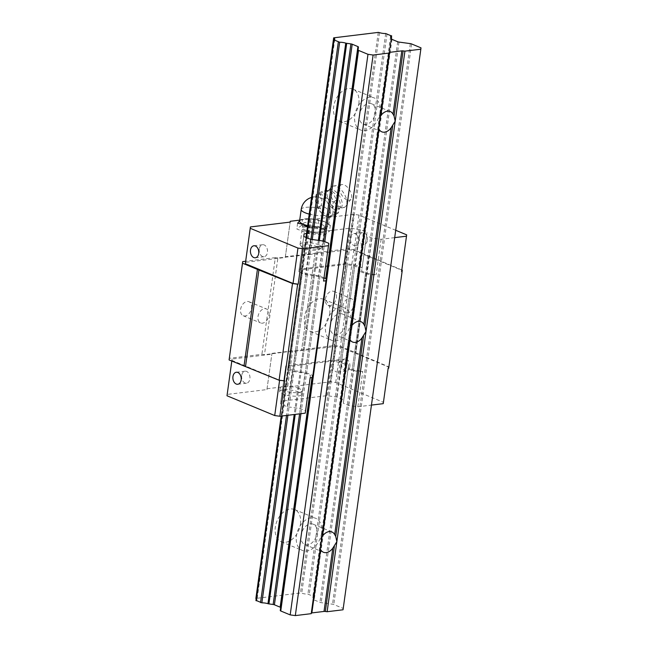 <?xml version="1.0" encoding="UTF-8"?>
<svg xmlns="http://www.w3.org/2000/svg" width="648" height="648" viewBox="0 0 648 648"><rect width="100%" height="100%" fill="white"/><g stroke="black" fill="none" stroke-linecap="round" stroke-linejoin="round"><path stroke-width="0.49" stroke-dasharray="3.24 2.43" d="M378.983 129.187L378.667 127.624L380.036 117.725L380.87 115.636M349.815 339.406L349.499 337.843L350.868 327.929L351.694 325.847M378.667 127.632L350.868 327.945L378.667 127.632M359.413 114.915A11 7.476 112.5 0 0 363.155 124.108A11 7.476 112.5 0 0 374.269 116.81A11 7.476 112.5 0 0 371.579 103.785A11 7.476 112.5 0 0 359.413 114.915M379.963 112.412A17.415 11.834 -67.5 0 1 360.701 130.029A17.415 11.834 -67.5 0 1 356.441 109.415A17.415 11.834 -67.5 0 1 374.034 97.856A17.415 11.834 -67.5 0 1 379.963 112.412M358.838 103.656A17.415 11.834 112.5 0 0 352.917 89.1A17.415 11.834 112.5 0 0 335.316 100.659A17.415 11.834 112.5 0 0 339.576 121.273A17.415 11.834 112.5 0 0 358.838 103.656M320.647 549.625L320.323 548.062L321.7 538.148L322.526 536.066M349.491 337.851L321.7 538.164L349.491 337.851M330.245 325.134A11 7.476 112.5 0 0 333.987 334.319A11 7.476 112.5 0 0 345.101 327.021A11 7.476 112.5 0 0 342.411 314.005A11 7.476 112.5 0 0 330.245 325.134M350.795 322.623A17.415 11.834 -67.5 0 1 331.533 340.249A17.415 11.834 -67.5 0 1 327.264 319.634A17.415 11.834 -67.5 0 1 344.866 308.075A17.415 11.834 -67.5 0 1 350.795 322.623M329.67 313.867A17.415 11.834 112.5 0 0 323.749 299.319A17.415 11.834 112.5 0 0 306.148 310.87A17.415 11.834 112.5 0 0 310.408 331.493A17.415 11.834 112.5 0 0 329.67 313.867M311.226 613.664L311.291 613.186A1.831 0.486 -172.1 0 1 311.291 613.178A1.831 0.486 -172.1 0 1 311.299 613.138M320.323 548.07L311.291 613.186L320.323 548.07M343.043 609.784L343.213 608.432L333.785 604.527A1.831 0.486 7.9 0 0 332.521 604.203L321.181 602.648A1.831 0.486 -172.1 0 1 319.918 602.332L314.183 599.951A1.831 0.486 -172.1 0 1 313.697 599.538L313.834 598.428A1.831 0.486 7.9 0 0 313.583 598.136A5.864 1.539 -172.1 0 1 312.781 597.181A5.864 1.539 -172.1 0 1 313.697 596.516L307.913 594.119A5.864 1.539 -172.1 0 1 301.725 593.228A1.831 0.486 7.9 0 0 300.469 592.977L255.895 598.412M420.998 47.855L343.213 608.432M378.254 32.4L300.469 592.977M300.502 524.086A17.415 11.834 112.5 0 0 294.573 509.539A17.415 11.834 112.5 0 0 276.98 521.089A17.415 11.834 112.5 0 0 281.24 541.712A17.415 11.834 112.5 0 0 300.502 524.086M305.986 237.403L281.192 416.097L305.969 237.395M256.163 598.793A5.864 1.539 -172.1 0 1 257.005 599.773A5.864 1.539 -172.1 0 1 256.09 600.437L333.874 39.86M301.077 535.345A11 7.476 112.5 0 0 304.819 544.539A11 7.476 112.5 0 0 315.932 537.241A11 7.476 112.5 0 0 313.243 524.216A11 7.476 112.5 0 0 301.077 535.345M321.619 532.842A17.415 11.834 -67.5 0 1 302.357 550.468A17.415 11.834 -67.5 0 1 298.096 529.845A17.415 11.834 -67.5 0 1 315.698 518.295A17.415 11.834 -67.5 0 1 321.619 532.842M383.252 403.655L383.414 402.303L335.704 382.523L330.569 381.818L290.798 386.662L287.72 386.24L267.041 388.76L266.936 389.57L227.165 394.421M305.249 413.165L305.54 410.767L300.121 408.524L287.275 406.75L280.535 403.955L280.859 401.274L326.819 395.669L337.009 397.07L343.756 399.873L343.335 403.25L348.762 405.502L357.85 406.758L371.45 405.097M298.501 391.991A11 2.892 7.9 0 0 286.724 389.731A11 2.892 7.9 0 0 279.653 391.449A11 2.892 7.9 0 0 290.15 395.823A11 2.892 7.9 0 0 301.442 394.47A11 2.892 7.9 0 0 298.501 391.991M388.695 368.21L388.857 366.857L355.363 352.544L340.451 346.356L334.287 345.514L271.901 353.784L264.473 354.683L261.905 354.334L229.295 358.304M388.16 368.275L388.33 366.922L340.621 347.142L335.478 346.429L295.707 351.281L292.629 350.851L271.949 353.371L271.844 354.189L232.073 359.033L231.911 360.385L279.62 380.165L284.756 380.87M310.157 377.776L310.457 375.378L305.03 373.135L292.191 371.369L285.444 368.566L285.776 365.885L331.727 360.288L341.917 361.689L348.665 364.484L348.243 367.87L353.67 370.113L362.759 371.369L360.32 371.66L353.371 370.705A1.831 0.486 7.9 0 1 352.099 370.389L346.372 368.015A1.831 0.486 7.9 0 1 345.878 367.602L346.016 366.493A1.831 0.486 -172.1 0 0 345.765 366.193A5.864 1.539 7.9 0 1 344.963 365.245A5.864 1.539 7.9 0 1 345.878 364.581L340.103 362.183A5.864 1.539 7.9 0 1 333.906 361.284A1.831 0.486 -172.1 0 0 332.659 361.041L288.077 366.468A1.831 0.486 -172.1 0 0 288.052 366.533A1.831 0.486 -172.1 0 0 288.328 366.841A5.864 1.539 7.9 0 1 289.194 367.829A5.864 1.539 7.9 0 1 288.271 368.493L294.054 370.891A5.864 1.539 7.9 0 1 300.146 371.75A1.831 0.486 -172.1 0 0 301.109 371.96L305.329 372.543A1.831 0.486 7.9 0 1 306.601 372.859L312.328 375.233A1.831 0.486 7.9 0 1 312.822 375.646L312.595 377.476M394.689 237.622L381.089 239.282L372.001 238.027L366.574 235.783L366.995 232.397L360.248 229.603L350.058 228.201L306.512 233.507M299.724 220.134L310.959 218.765L314.037 219.194L353.808 214.342L358.943 215.055L395.709 230.291M321.74 224.516A11 2.892 -172.1 0 1 324.68 227.003A11 2.892 -172.1 0 1 313.389 228.355A11 2.892 -172.1 0 1 302.891 223.973A11 2.892 -172.1 0 1 309.963 222.264A11 2.892 -172.1 0 1 321.74 224.516M314.037 219.194L309.128 254.575L277.895 257.985L264.473 354.683M309.128 254.575L348.899 249.731L354.035 250.436L401.744 270.216L401.582 271.569M401.801 269.957L353.873 249.658L347.709 248.808L315.098 252.785L315.009 253.465L285.363 256.673L285.266 257.483L245.495 262.335M324.032 277.822L320.015 276.161A1.831 0.486 7.9 0 0 318.751 275.846L314.523 275.262A1.831 0.486 -172.1 0 1 313.559 275.052A5.864 1.539 7.9 0 0 307.476 274.193L301.693 271.796A5.864 1.539 7.9 0 0 302.608 271.131A5.864 1.539 7.9 0 0 301.741 270.143A1.831 0.486 -172.1 0 1 301.474 269.835A1.831 0.486 -172.1 0 1 301.498 269.771L346.073 264.335A1.831 0.486 -172.1 0 1 347.328 264.587A5.864 1.539 7.9 0 0 353.516 265.478L359.3 267.875A5.864 1.539 7.9 0 0 358.385 268.539A5.864 1.539 7.9 0 0 359.186 269.495A1.831 0.486 -172.1 0 1 359.438 269.787L359.3 270.904A1.831 0.486 7.9 0 0 359.786 271.31L365.521 273.691A1.831 0.486 7.9 0 0 366.784 274.007L373.742 274.963L376.18 274.671L367.092 273.416L361.665 271.164L362.078 267.786L355.339 264.991L345.149 263.582L299.19 269.187L298.858 271.868L305.605 274.663L318.443 276.437L323.87 278.681L323.579 281.078M301.498 269.771L288.077 366.468M346.073 264.335L332.659 361.041M373.742 274.963L360.32 371.66M357.85 406.758L362.759 371.369M381.089 239.282L376.18 274.671M402.278 270.151L388.857 366.857M368.728 256.244L355.315 352.949M368.777 255.839L355.363 352.544M353.873 249.658L340.451 346.356M347.709 248.808L334.287 345.514M336.401 297.724A7.582 5.152 112.5 0 0 333.825 291.389A7.582 5.152 112.5 0 0 326.163 296.42A7.582 5.152 112.5 0 0 328.018 305.386A7.582 5.152 112.5 0 0 336.401 297.724M315.098 252.785L301.676 349.483M315.009 253.465L301.595 350.163M277.895 257.985L275.327 257.629L261.905 354.334M251.562 308.059A7.582 5.152 112.5 0 0 248.978 301.725A7.582 5.152 112.5 0 0 241.323 306.755A7.582 5.152 112.5 0 0 243.178 315.73A7.582 5.152 112.5 0 0 251.562 308.059M275.327 257.629L245.649 261.249M285.363 256.673L290.166 222.102L285.266 257.483M310.959 218.765L306.05 254.154M353.808 214.342L348.899 249.731M358.943 215.055L354.035 250.436M367.408 240.238A6.051 4.147 -96.9 0 0 362.572 232.535A6.051 4.147 -96.9 0 0 359.195 239.039A6.051 4.147 -96.9 0 0 364.038 244.539A6.051 4.147 -96.9 0 0 367.408 240.238M406.652 234.835L401.744 270.216M372.001 238.027L367.092 273.416M366.574 235.783L361.665 271.164M366.995 232.397L362.078 267.786M360.248 229.603L355.339 264.991M350.058 228.201L345.149 263.582M304.098 233.798L299.19 269.187M303.774 236.48L298.858 271.868M310.514 239.282L305.605 274.663M323.36 241.048L318.443 276.437M328.779 243.3L323.87 278.681M321.254 228.023A11 2.892 -172.1 0 1 324.194 230.502A11 2.892 -172.1 0 1 312.903 231.854A11 2.892 -172.1 0 1 302.405 227.48A11 2.892 -172.1 0 1 309.477 225.763A11 2.892 -172.1 0 1 321.254 228.023M287.72 386.24L292.629 350.851M267.041 388.76L271.949 353.371M266.936 389.57L271.844 354.189M231.798 361.049L232.073 359.033M231.814 361.058L231.911 360.385M305.54 410.767L310.457 375.378M300.121 408.524L305.03 373.135M287.275 406.75L292.191 371.369M280.535 403.955L285.444 368.566M280.859 401.274L285.776 365.885M326.819 395.669L331.727 360.288M337.009 397.07L341.917 361.689M343.756 399.873L348.665 364.484M343.335 403.25L348.243 367.87M348.762 405.502L353.67 370.113M383.414 402.303L388.33 366.922M349.855 366.719A6.051 4.147 -96.9 0 0 345.028 359.008A6.051 4.147 -96.9 0 0 341.642 365.521A6.051 4.147 -96.9 0 0 346.486 371.021A6.051 4.147 -96.9 0 0 349.855 366.719M335.704 382.523L340.621 347.142M330.569 381.818L335.478 346.429M290.798 386.662L295.707 351.281M298.987 388.484A11 2.892 7.9 0 0 287.21 386.232A11 2.892 7.9 0 0 280.139 387.941A11 2.892 7.9 0 0 290.636 392.324A11 2.892 7.9 0 0 301.928 390.971A11 2.892 7.9 0 0 298.987 388.484M353.8 304.933A7.582 5.152 112.5 0 0 351.216 298.598A7.582 5.152 112.5 0 0 342.833 306.269A7.582 5.152 112.5 0 0 345.416 312.603A7.582 5.152 112.5 0 0 353.8 304.933M268.952 315.268A7.582 5.152 112.5 0 0 266.377 308.934A7.582 5.152 112.5 0 0 257.993 316.605A7.582 5.152 112.5 0 0 260.569 322.939A7.582 5.152 112.5 0 0 268.952 315.268M358.66 241.299A6.051 4.147 83.1 0 1 355.29 245.608A6.051 4.147 83.1 0 1 350.447 240.1A6.051 4.147 83.1 0 1 353.824 233.596A6.051 4.147 83.1 0 1 358.66 241.299M341.107 367.781A6.051 4.147 83.1 0 1 337.738 372.09A6.051 4.147 83.1 0 1 332.894 366.582A6.051 4.147 83.1 0 1 336.28 360.077A6.051 4.147 83.1 0 1 341.107 367.781M259.249 249.018A6.051 4.147 -96.9 0 0 264.084 256.721A6.051 4.147 -96.9 0 0 267.462 250.217A6.051 4.147 -96.9 0 0 262.618 244.709A6.051 4.147 -96.9 0 0 259.249 249.018M241.696 375.5A6.051 4.147 -96.9 0 0 246.532 383.203A6.051 4.147 -96.9 0 0 249.909 376.699A6.051 4.147 -96.9 0 0 245.066 371.191A6.051 4.147 -96.9 0 0 241.696 375.5M326.187 216.4A12.628 6.723 58.1 0 1 325.839 216.246A12.628 6.723 58.1 0 1 315.463 199.568A12.628 6.723 58.1 0 1 323.749 195.688A12.628 6.723 58.1 0 1 332.934 210.106A12.628 6.723 58.1 0 1 326.187 216.4M318.832 193.023C321.813 195.874 322.574 200.07 321.116 205.602C326.6 207.514 329.881 210.819 330.958 215.501C335.68 213.233 338.199 212.333 338.507 212.819L338.961 210.454L336.223 200.232C335.17 195.566 331.889 192.262 326.381 190.334C326.09 189.848 323.571 190.747 318.832 193.023L315.973 194.797C316.613 195.064 319.132 194.173 323.53 192.116C324.923 196.538 328.204 199.835 333.372 202.006C332.27 207.352 333.031 211.548 335.656 214.593C331.298 216.635 328.779 217.534 328.099 217.274L325.839 216.246M315.973 194.797L315.487 198.985L318.257 207.384C319.707 211.864 322.988 215.16 328.099 217.274L330.958 215.501M323.012 198.912A8.497 4.52 58.1 0 1 325.628 200.653A8.497 4.52 58.1 0 1 329.816 207.384A8.497 4.52 58.1 0 1 329.767 212.277C328.763 214.196 327.434 214.828 325.782 214.164C324.122 213.451 322.331 211.531 320.412 208.397A8.497 4.52 58.1 0 1 318.605 200.71A8.497 4.52 58.1 0 1 323.012 198.912M299.603 221.017A14.661 3.856 -172.1 0 1 300.218 220.109A14.661 3.856 -172.1 0 1 301.571 219.453A14.661 3.856 -172.1 0 1 310.821 218.821A14.661 3.856 -172.1 0 1 324.729 221.746A14.661 3.856 -172.1 0 1 327.183 223.009A14.661 3.856 -172.1 0 1 328.649 225.05A14.661 3.856 -172.1 0 1 328.034 225.958A14.661 3.856 -172.1 0 1 317.431 227.254A14.661 3.856 -172.1 0 1 307.598 225.666M308.286 233.717L309.088 227.958L317.431 227.254L325.434 229.044L328.034 225.958L330.294 225.374L324.729 221.746L310.821 218.821L302.478 219.526L301.676 225.285L318.022 226.371L329.5 231.125L324.632 234.803L308.286 233.717L296.808 228.955L301.676 225.285M318.816 220.612L318.022 226.371M330.294 225.374L329.5 231.125M325.434 229.044L324.632 234.803M297.61 223.204L296.808 228.955M302.478 219.526L300.218 220.109M305.2 231.012A11 2.892 -172.1 0 1 302.26 228.533A11 2.892 -172.1 0 1 309.331 226.816A11 2.892 -172.1 0 1 321.108 229.076A11 2.892 -172.1 0 1 324.049 231.555A11 2.892 -172.1 0 1 316.977 233.264A11 2.892 -172.1 0 1 305.2 231.012M321.116 205.602L318.257 207.384M332.084 186.551A12.101 6.44 58.1 0 1 333.372 186.065A12.101 6.44 58.1 0 1 343.942 193.42A12.101 6.44 58.1 0 1 345.862 206.153A12.101 6.44 58.1 0 1 344.858 207.101A12.101 6.44 58.1 0 1 340.338 207.093A12.101 6.44 58.1 0 1 331.274 196.822A12.101 6.44 58.1 0 1 332.084 186.551L327.702 191.322A10.878 5.792 58.1 0 1 339.593 196.125A10.878 5.792 58.1 0 1 338.645 208.915A10.878 5.792 58.1 0 1 336.353 208.429A10.878 5.792 58.1 0 1 328.884 200.694A10.878 5.792 58.1 0 1 327.702 191.322L328.811 190.601A10.862 5.783 58.1 0 1 337.77 197.259A10.862 5.783 58.1 0 1 339.787 208.235A10.862 5.783 58.1 0 1 334.538 209.531A10.862 5.783 58.1 0 1 325.895 198.879A10.862 5.783 58.1 0 1 328.811 190.601L326.349 190.318L323.53 192.116M336.223 200.232L333.372 202.006M338.507 212.819L335.656 214.593M346.947 199.868A8.797 4.682 58.1 0 1 340.054 191.565A8.797 4.682 58.1 0 1 341.885 184.567A8.797 4.682 58.1 0 1 349.564 189.921A8.797 4.682 58.1 0 1 350.965 199.179A8.797 4.682 58.1 0 1 346.947 199.868M318.921 244.839A11 2.892 7.9 0 0 307.144 242.579A11 2.892 7.9 0 0 300.073 244.296A11 2.892 7.9 0 0 300.38 245.138A11 2.892 7.9 0 0 310.57 248.67A11 2.892 7.9 0 0 321.343 248.046A11 2.892 7.9 0 0 321.862 247.317A11 2.892 7.9 0 0 318.921 244.839M317.35 246.75A9.169 2.414 7.9 0 0 306.399 244.863A9.169 2.414 7.9 0 0 301.895 247.001A9.169 2.414 7.9 0 0 310.392 249.95A9.169 2.414 7.9 0 0 319.367 249.423A9.169 2.414 7.9 0 0 317.35 246.75M389.075 52.601L380.036 117.725L389.075 52.601M411.577 43.943L333.785 604.527M410.306 43.627L332.521 604.203M398.974 42.071L321.181 602.648M397.702 41.747L319.918 602.332M391.975 39.374L314.183 599.951M391.481 38.961L313.697 599.538M391.619 37.851L313.834 598.428M391.368 37.552L313.583 598.136M391.271 37.495L313.697 596.516M391.36 35.567L313.575 596.144M387.026 33.769L309.242 594.346M385.698 33.542L307.913 594.119M379.509 32.651L301.725 593.228M306.269 237.516L281.499 416.057L306.293 237.524M306.601 237.654L281.856 416.016M310.951 239.339L286.513 415.449M312.279 239.525L287.898 415.279M318.379 240.359L294.208 414.509M319.351 240.497L295.221 414.388M323.563 241.137L299.603 413.853M324.802 241.647L300.931 413.691M312.328 375.233L312.012 377.549M312.822 375.646L312.571 377.484M320.015 276.161L306.601 372.859M318.751 275.846L305.329 372.543M314.523 275.262L301.109 371.96M313.559 275.052L300.146 371.75M307.476 274.193L294.054 370.891M306.148 273.966L292.734 370.664M301.814 272.168L288.392 368.866M301.693 271.796L288.271 368.493M301.741 270.143L288.328 366.841M347.328 264.587L333.906 361.284M353.516 265.478L340.103 362.183M354.845 265.704L341.423 362.41M359.178 267.502L345.757 364.2M359.3 267.875L345.878 364.581M359.186 269.495L345.765 366.193M359.438 269.787L346.016 366.493M359.3 270.904L345.878 367.602M359.786 271.31L346.372 368.015M365.521 273.691L352.099 370.389M366.784 274.007L353.371 370.705M320.412 208.397A14.661 3.856 7.9 0 0 301.207 209.458M309.201 214.107A14.661 3.856 7.9 0 0 330.253 213.492A14.661 3.856 7.9 0 0 329.767 212.277M344.858 207.101L338.645 208.915L339.787 208.235L338.961 210.454M390.218 111.513L371.579 103.785M381.794 131.828L363.155 124.108M339.576 121.273L360.701 130.029M352.917 89.1L374.034 97.856M361.049 321.732L342.411 314.005M352.625 342.047L333.987 334.319M310.408 331.493L331.533 340.249M323.749 299.319L344.866 308.075M390.566 36.604L312.781 597.181M391.408 37.584L313.867 596.395M334.797 39.188L257.005 599.773M331.881 531.943L313.243 524.216M323.449 552.266L304.819 544.539M281.24 541.712L302.357 550.468M294.573 509.539L315.698 518.295M301.523 271.917L288.101 368.623M302.608 271.131L289.194 367.829M301.474 269.835L288.052 366.533M359.47 267.754L346.048 364.451M358.385 268.539L344.963 365.245M324.194 230.502L324.68 227.003M302.405 227.48L302.891 223.973M280.139 387.941L279.653 391.449M301.928 390.971L301.442 394.47M328.018 305.386L345.416 312.603M333.825 291.389L351.216 298.598M243.178 315.73L260.569 322.939M248.978 301.725L266.377 308.934M362.572 232.535L353.824 233.596M364.038 244.539L355.29 245.608M345.028 359.008L336.28 360.077M346.486 371.021L337.738 372.09M255.336 257.791L264.084 256.721M253.87 245.778L262.618 244.709M237.784 384.264L246.532 383.203M236.318 372.26L245.066 371.191M315.463 199.568L315.479 198.985M328.649 225.05L330.253 213.492A14.661 14.661 0 0 0 329.816 207.384M325.628 200.653A14.661 14.661 0 0 0 311.518 197.429M327.183 223.009L327.734 223.382M341.885 184.567L333.372 186.065M350.965 199.179L345.862 206.153M321.862 247.317L324.049 231.555M300.073 244.296L302.26 228.533M319.367 249.423L321.343 248.046M301.895 247.001L300.38 245.138"/><path stroke-width="0.97" d="M389.019 53.079L389.075 52.601A1.831 0.486 -172.1 0 1 389.651 52.342L401.809 50.86A1.831 0.486 -172.1 0 1 403.113 50.892L404.927 51.143L420.835 49.208L420.998 47.855L411.577 43.943A1.831 0.486 7.9 0 0 410.306 43.627L398.974 42.071A1.831 0.486 -172.1 0 1 397.702 41.747L391.975 39.374A1.831 0.486 -172.1 0 1 391.481 38.961L391.619 37.851A1.831 0.486 7.9 0 0 391.368 37.552A5.864 1.539 -172.1 0 1 390.566 36.604A5.864 1.539 -172.1 0 1 391.481 35.94L385.698 33.542A5.864 1.539 -172.1 0 1 379.509 32.651A1.831 0.486 7.9 0 0 378.254 32.4L333.68 37.835A1.831 0.486 7.9 0 0 333.655 37.892A1.831 0.486 7.9 0 0 333.931 38.2A5.864 1.539 -172.1 0 1 334.797 39.188A5.864 1.539 -172.1 0 1 333.874 39.86L339.657 42.25A5.864 1.539 -172.1 0 1 345.749 43.116A1.831 0.486 7.9 0 0 346.712 43.319L350.933 43.902A1.831 0.486 -172.1 0 1 352.204 44.218L357.931 46.599A1.831 0.486 -172.1 0 1 358.425 47.012L358.061 49.993A1.831 0.486 7.9 0 0 358.546 50.406L367.975 54.311L373.11 55.023L389.019 53.079L311.226 613.664L295.318 615.6L290.183 614.895L280.762 610.983A1.831 0.486 7.9 0 1 280.268 610.57L280.641 607.589A1.831 0.486 -172.1 0 0 280.147 607.176L274.412 604.795A1.831 0.486 -172.1 0 0 273.148 604.479L268.92 603.904A1.831 0.486 7.9 0 1 267.956 603.693A5.864 1.539 -172.1 0 0 261.873 602.834L256.09 600.437M389.651 52.342L380.87 115.636A11 7.476 -67.5 0 1 390.218 111.513A11 7.476 -67.5 0 1 393.028 114.153L394.073 116.016L395.199 121.217L391.141 127.705A11 7.476 -67.5 0 1 381.794 131.828A11 7.476 -67.5 0 1 378.983 129.187L351.694 325.847A11 7.476 -67.5 0 1 361.049 321.732A11 7.476 -67.5 0 1 363.852 324.373L364.905 326.236L366.031 331.436L327.135 611.72L343.043 609.784L420.835 49.208M404.927 51.143L366.031 331.436L361.973 337.924A11 7.476 -67.5 0 1 352.625 342.047A11 7.476 -67.5 0 1 349.815 339.406L322.526 536.066A11 7.476 -67.5 0 1 331.881 531.943A11 7.476 -67.5 0 1 334.684 534.584L335.729 536.447L336.863 541.647L332.805 548.143A11 7.476 -67.5 0 1 323.449 552.266A11 7.476 -67.5 0 1 320.647 549.625L311.866 612.919L324.024 611.437A1.831 0.486 -172.1 0 1 325.32 611.477L327.135 611.72M311.299 613.138A1.831 0.486 -172.1 0 1 311.866 612.919M367.975 54.311L290.183 614.895M373.11 55.023L295.318 615.6M333.663 37.965L305.986 237.403L333.655 37.892M255.871 598.477L281.175 416.097L255.895 598.412A1.831 0.486 7.9 0 0 255.871 598.477A1.831 0.486 7.9 0 0 256.138 598.784A5.864 1.539 -172.1 0 1 256.163 598.793M371.45 405.097L383.252 403.655L388.16 368.275L388.695 368.21L402.108 271.504L402.278 270.151L401.801 269.957M231.798 361.049L227.003 395.774L274.712 415.554L279.847 416.259L305.249 413.165L310.157 377.776L312.595 377.476L326.244 278.948A1.831 0.486 7.9 0 0 325.75 278.535L324.032 277.822M245.649 261.249L242.708 261.606L229.092 359.932L279.094 380.23L284.756 380.87L279.847 416.259M306.512 233.507L304.098 233.798L303.774 236.48L310.514 239.282L323.36 241.048L328.779 243.3L328.487 245.689L303.086 248.783L297.95 248.079L250.241 228.299L250.403 226.946L290.174 222.102L290.28 221.284L299.724 220.134M395.709 230.291L406.652 234.835L406.49 236.188L394.689 237.622M406.49 236.188L401.582 271.569L402.108 271.504M328.487 245.689L323.579 281.078L326.017 280.778M242.708 261.606L242.514 263.226L257.418 269.406L292.507 283.532L297.643 284.237L284.229 380.935M292.507 283.532L279.094 380.23M303.086 248.783L298.177 284.172L293.042 283.468L245.325 263.687L250.403 226.946M297.643 284.237L298.177 284.172M242.514 263.226L229.092 359.932M257.418 269.406L244.004 366.112M258.965 269.625L245.543 366.323M290.28 221.284L290.166 222.102M297.95 248.079L293.042 283.468M250.501 250.079A6.051 4.147 83.1 0 1 253.87 245.778A6.051 4.147 83.1 0 1 258.714 251.278A6.051 4.147 83.1 0 1 255.336 257.791A6.051 4.147 83.1 0 1 250.501 250.079M250.241 228.299L245.325 263.687M227.003 395.774L231.814 361.058M232.948 376.561A6.051 4.147 83.1 0 1 236.318 372.26A6.051 4.147 83.1 0 1 241.161 377.76A6.051 4.147 83.1 0 1 237.784 384.264A6.051 4.147 83.1 0 1 232.948 376.561M274.712 415.554L279.604 380.303M307.598 225.666A14.661 3.856 -172.1 0 1 303.523 224.329A14.661 3.856 -172.1 0 1 299.603 221.017L301.207 209.458A14.661 3.856 7.9 0 0 309.201 214.107M307.768 226.873L303.523 224.329L297.61 223.204L300.218 220.109M392.696 125.915L364.905 326.236M391.141 127.705L363.852 324.373M363.528 336.134L335.729 536.447M361.973 337.924L334.684 534.584M332.805 548.143L324.024 611.437M334.36 546.353L325.32 611.477M403.113 50.892L394.073 116.016M358.546 50.406L280.762 610.983M401.809 50.86L393.028 114.153M391.481 35.94L391.271 37.495M333.931 38.2L306.269 237.516M255.919 600.558L281.516 416.057L256.138 598.784M333.995 40.233L306.601 237.654M281.856 416.016L256.211 600.809M338.337 42.023L310.951 239.339M286.513 415.449L260.545 602.608M339.657 42.25L312.279 239.525M287.898 415.279L261.873 602.834M345.749 43.116L318.379 240.359M294.208 414.509L267.956 603.693M346.712 43.319L319.351 240.497M295.221 414.388L268.92 603.904M350.933 43.902L323.563 241.137M299.603 413.853L273.148 604.479M352.204 44.218L324.802 241.647M300.931 413.691L274.412 604.795M357.931 46.599L325.75 278.535M312.012 377.549L280.147 607.176M358.425 47.012L326.244 278.948M312.571 377.484L280.641 607.589M358.061 49.993L280.268 610.57M391.651 35.81L391.408 37.584M333.704 39.982L306.293 237.524M311.518 197.429A14.661 14.661 0 0 0 301.207 209.458"/></g></svg>
